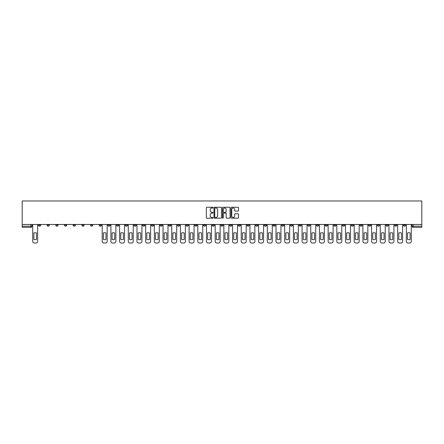<?xml version="1.0" encoding="UTF-8"?>
<svg xmlns="http://www.w3.org/2000/svg" width="444" height="444" viewBox="0 0 444 444"><rect width="100%" height="100%" fill="white"/><g stroke="black" fill="none" stroke-linecap="round" stroke-linejoin="round"><path stroke-width="0.67" d="M213.087 207.642A0.383 0.383 0 0 0 212.704 207.259L206.898 207.259A0.549 0.549 0 0 0 206.349 207.803L206.349 217.649A0.549 0.549 0 0 0 206.898 218.193L212.704 218.193A0.383 0.383 0 0 0 213.087 217.81A0.383 0.383 0 0 0 212.704 217.427L211.954 217.427A1.748 1.748 0 0 1 210.206 215.679L210.206 214.857A1.748 1.748 0 0 1 211.954 213.109L212.704 213.109A0.383 0.383 0 0 0 213.087 212.726A0.383 0.383 0 0 0 212.704 212.343L211.954 212.343A1.748 1.748 0 0 1 210.206 210.595L210.206 209.773A1.748 1.748 0 0 1 211.954 208.025L212.704 208.025A0.383 0.383 0 0 0 213.087 207.642M325.158 224.481L325.158 225.091L327.389 225.091A1.116 1.116 0 0 1 326.273 226.207A1.116 1.116 0 0 1 325.158 225.091L325.158 224.481M273.021 224.481L273.021 225.091L275.252 225.091A1.116 1.116 0 0 1 274.137 226.207A1.116 1.116 0 0 1 273.021 225.091L273.021 224.481M264.335 224.481L264.335 225.091L266.561 225.091A1.116 1.116 0 0 1 265.445 226.207A1.116 1.116 0 0 1 264.335 225.091L264.335 224.481M212.199 224.481L212.199 225.091L214.424 225.091A1.116 1.116 0 0 1 213.309 226.207A1.116 1.116 0 0 1 212.199 225.091L212.199 224.481M203.507 224.481L203.507 225.091L205.733 225.091A1.116 1.116 0 0 1 204.623 226.207A1.116 1.116 0 0 1 203.507 225.091L203.507 224.481M194.816 224.481L194.816 225.091L197.047 225.091A1.116 1.116 0 0 1 195.932 226.207A1.116 1.116 0 0 1 194.816 225.091L194.816 224.481M177.439 224.481L177.439 225.091L179.665 225.091A1.116 1.116 0 0 1 178.555 226.207A1.116 1.116 0 0 1 177.439 225.091L177.439 224.481M160.062 225.091L160.062 224.481L160.062 225.091A1.116 1.116 0 0 0 161.172 226.207A1.116 1.116 0 0 1 160.062 225.091L162.288 225.091A1.116 1.116 0 0 1 161.172 226.207A1.116 1.116 0 0 0 162.288 225.091L162.288 224.481L162.288 225.091M151.371 225.091L151.371 224.481L151.371 225.091A1.116 1.116 0 0 0 152.486 226.207A1.116 1.116 0 0 1 151.371 225.091L153.596 225.091A1.116 1.116 0 0 1 152.486 226.207M142.679 225.091L142.679 224.481L142.679 225.091A1.116 1.116 0 0 0 143.795 226.207A1.116 1.116 0 0 1 142.679 225.091L144.911 225.091A1.116 1.116 0 0 1 143.795 226.207A1.116 1.116 0 0 0 144.911 225.091L144.911 224.481L144.911 225.091M133.994 224.481L133.994 225.091L136.219 225.091A1.116 1.116 0 0 1 135.104 226.207A1.116 1.116 0 0 1 133.994 225.091L133.994 224.481M125.302 224.481L125.302 225.091L127.533 225.091A1.116 1.116 0 0 1 126.418 226.207A1.116 1.116 0 0 1 125.302 225.091L125.302 224.481M116.611 224.481L116.611 225.091L118.842 225.091A1.116 1.116 0 0 1 117.727 226.207A1.116 1.116 0 0 1 116.611 225.091L116.611 224.481M107.925 225.091L107.925 224.481L107.925 225.091A1.116 1.116 0 0 0 109.041 226.207A1.116 1.116 0 0 1 107.925 225.091L110.151 225.091A1.116 1.116 0 0 1 109.041 226.207M90.543 225.091L90.543 224.481L90.543 225.091A1.116 1.116 0 0 0 91.658 226.207A1.116 1.116 0 0 1 90.543 225.091L92.774 225.091A1.116 1.116 0 0 1 91.658 226.207A1.116 1.116 0 0 0 92.774 225.091L92.774 224.481L92.774 225.091M81.857 225.091L81.857 224.481L81.857 225.091A1.116 1.116 0 0 0 82.973 226.207A1.116 1.116 0 0 1 81.857 225.091L84.083 225.091A1.116 1.116 0 0 1 82.973 226.207A1.116 1.116 0 0 0 84.083 225.091L84.083 224.481L84.083 225.091M73.166 225.091L73.166 224.481L73.166 225.091A1.116 1.116 0 0 0 74.281 226.207A1.116 1.116 0 0 1 73.166 225.091L75.397 225.091A1.116 1.116 0 0 1 74.281 226.207A1.116 1.116 0 0 0 75.397 225.091L75.397 224.481L75.397 225.091M64.48 225.091L64.48 224.481L64.48 225.091A1.116 1.116 0 0 0 65.59 226.207A1.116 1.116 0 0 1 64.48 225.091L66.705 225.091A1.116 1.116 0 0 1 65.59 226.207M55.789 225.091L55.789 224.481L55.789 225.091A1.116 1.116 0 0 0 56.904 226.207A1.116 1.116 0 0 1 55.789 225.091L58.014 225.091A1.116 1.116 0 0 1 56.904 226.207A1.116 1.116 0 0 0 58.014 225.091L58.014 224.481L58.014 225.091M47.097 225.091L47.097 224.481L47.097 225.091A1.116 1.116 0 0 0 48.213 226.207A1.116 1.116 0 0 1 47.097 225.091L49.328 225.091A1.116 1.116 0 0 1 48.213 226.207A1.116 1.116 0 0 0 49.328 225.091L49.328 224.481L49.328 225.091M237.978 211.111A0.549 0.549 0 0 0 238.528 210.567L238.528 207.803A0.549 0.549 0 0 0 237.978 207.259L231.529 207.259A0.549 0.549 0 0 0 230.98 207.803L230.98 217.649A0.549 0.549 0 0 0 231.529 218.193L237.978 218.193A0.549 0.549 0 0 0 238.528 217.649L238.528 214.313A0.549 0.549 0 0 0 237.978 213.764L235.22 213.764A0.549 0.549 0 0 0 234.671 214.313L234.671 215.967A1.465 1.465 0 0 1 233.211 217.427A1.465 1.465 0 0 1 231.746 215.967L231.746 209.485A1.465 1.465 0 0 1 233.211 208.025A1.465 1.465 0 0 1 234.671 209.485L234.671 210.567A0.549 0.549 0 0 0 235.22 211.111L237.978 211.111M421.8 224.481L22.2 224.481L22.2 200.971L421.8 200.971L421.8 227.317L413.164 227.317A1.116 1.116 0 0 1 412.054 226.207L421.8 226.207M221.523 207.803A0.549 0.549 0 0 0 220.973 207.259L214.524 207.259A0.549 0.549 0 0 0 213.975 207.803L213.975 217.649A0.549 0.549 0 0 0 214.524 218.193L220.973 218.193A0.549 0.549 0 0 0 221.523 217.649L221.523 207.803M223.027 207.259L229.476 207.259A0.549 0.549 0 0 1 230.025 207.803L230.025 217.649A0.549 0.549 0 0 1 229.476 218.193L226.718 218.193A0.549 0.549 0 0 1 226.168 217.649L226.168 213.653A0.549 0.549 0 0 0 225.624 213.109L223.793 213.109A0.549 0.549 0 0 0 223.243 213.653L223.243 217.81A0.383 0.383 0 0 1 222.86 218.193A0.383 0.383 0 0 1 222.477 217.81L222.477 207.803A0.549 0.549 0 0 1 223.027 207.259M412.054 224.481L412.054 226.207M31.946 224.481L31.946 226.207L31.946 224.481M30.836 224.481L30.836 227.317L22.2 227.317L22.2 226.207L31.946 226.207A1.116 1.116 0 0 1 30.836 227.317A1.116 1.116 0 0 0 31.946 226.207M22.2 224.481L22.2 226.207M405.588 224.481L405.588 225.091A1.116 1.116 0 0 1 404.478 226.207A1.116 1.116 0 0 1 403.363 225.091L405.588 225.091M403.363 224.481L403.363 225.091M396.903 224.481L396.903 225.091A1.116 1.116 0 0 1 395.787 226.207A1.116 1.116 0 0 1 394.672 225.091A1.116 1.116 0 0 0 395.787 226.207A1.116 1.116 0 0 0 396.903 225.091L394.672 225.091L394.672 224.481M388.211 224.481L388.211 225.091A1.116 1.116 0 0 1 387.096 226.207A1.116 1.116 0 0 1 385.986 225.091L388.211 225.091M385.986 224.481L385.986 225.091M379.52 224.481L379.52 225.091A1.116 1.116 0 0 1 378.41 226.207A1.116 1.116 0 0 1 377.295 225.091L379.52 225.091M377.295 224.481L377.295 225.091M370.834 225.091L370.834 224.481L370.834 225.091A1.116 1.116 0 0 1 369.719 226.207A1.116 1.116 0 0 1 368.603 225.091L370.834 225.091A1.116 1.116 0 0 1 369.719 226.207M368.603 224.481L368.603 225.091M362.143 224.481L362.143 225.091A1.116 1.116 0 0 1 361.028 226.207A1.116 1.116 0 0 1 359.918 225.091A1.116 1.116 0 0 0 361.028 226.207M359.918 224.481L359.918 225.091L362.143 225.091M353.457 224.481L353.457 225.091A1.116 1.116 0 0 1 352.342 226.207A1.116 1.116 0 0 1 351.226 225.091L353.457 225.091A1.116 1.116 0 0 1 352.342 226.207M351.226 224.481L351.226 225.091M344.766 224.481L344.766 225.091A1.116 1.116 0 0 1 343.65 226.207A1.116 1.116 0 0 1 342.535 225.091A1.116 1.116 0 0 0 343.65 226.207M342.535 224.481L342.535 225.091L344.766 225.091M336.075 224.481L336.075 225.091A1.116 1.116 0 0 1 334.959 226.207A1.116 1.116 0 0 1 333.849 225.091L336.075 225.091M333.849 224.481L333.849 225.091M327.389 224.481L327.389 225.091A1.116 1.116 0 0 1 326.273 226.207M318.698 224.481L318.698 225.091A1.116 1.116 0 0 1 317.582 226.207A1.116 1.116 0 0 1 316.467 225.091L318.698 225.091M316.467 224.481L316.467 225.091M310.006 224.481L310.006 225.091A1.116 1.116 0 0 1 308.896 226.207A1.116 1.116 0 0 1 307.781 225.091L310.006 225.091M307.781 224.481L307.781 225.091M301.321 224.481L301.321 225.091A1.116 1.116 0 0 1 300.205 226.207A1.116 1.116 0 0 1 299.089 225.091A1.116 1.116 0 0 0 300.205 226.207M299.089 224.481L299.089 225.091L301.321 225.091M292.629 224.481L292.629 225.091A1.116 1.116 0 0 1 291.514 226.207A1.116 1.116 0 0 1 290.404 225.091L292.629 225.091M290.404 224.481L290.404 225.091M283.938 224.481L283.938 225.091A1.116 1.116 0 0 1 282.828 226.207A1.116 1.116 0 0 1 281.712 225.091L283.938 225.091M281.712 224.481L281.712 225.091M275.252 224.481L275.252 225.091M266.561 224.481L266.561 225.091L266.561 224.481M257.87 224.481L257.87 225.091A1.116 1.116 0 0 1 256.76 226.207A1.116 1.116 0 0 1 255.644 225.091L257.87 225.091M255.644 224.481L255.644 225.091M249.184 224.481L249.184 225.091A1.116 1.116 0 0 1 248.068 226.207A1.116 1.116 0 0 1 246.953 225.091L249.184 225.091M246.953 224.481L246.953 225.091M240.493 224.481L240.493 225.091A1.116 1.116 0 0 1 239.377 226.207A1.116 1.116 0 0 1 238.267 225.091L240.493 225.091M238.267 224.481L238.267 225.091M231.801 224.481L231.801 225.091A1.116 1.116 0 0 1 230.691 226.207A1.116 1.116 0 0 1 229.576 225.091L231.801 225.091M229.576 224.481L229.576 225.091M223.116 224.481L223.116 225.091A1.116 1.116 0 0 1 222 226.207A1.116 1.116 0 0 1 220.884 225.091L223.116 225.091M220.884 224.481L220.884 225.091M214.424 224.481L214.424 225.091A1.116 1.116 0 0 1 213.309 226.207M205.733 224.481L205.733 225.091M197.047 225.091L197.047 224.481L197.047 225.091A1.116 1.116 0 0 1 195.932 226.207M188.356 224.481L188.356 225.091A1.116 1.116 0 0 1 187.24 226.207A1.116 1.116 0 0 1 186.13 225.091A1.116 1.116 0 0 0 187.24 226.207A1.116 1.116 0 0 0 188.356 225.091L186.13 225.091L186.13 224.481M179.665 225.091L179.665 224.481L179.665 225.091A1.116 1.116 0 0 1 178.555 226.207M170.979 224.481L170.979 225.091A1.116 1.116 0 0 1 169.863 226.207A1.116 1.116 0 0 1 168.748 225.091A1.116 1.116 0 0 0 169.863 226.207M168.748 224.481L168.748 225.091L170.979 225.091M153.596 224.481L153.596 225.091L153.596 224.481M136.219 225.091L136.219 224.481L136.219 225.091A1.116 1.116 0 0 1 135.104 226.207M127.533 225.091L127.533 224.481L127.533 225.091A1.116 1.116 0 0 1 126.418 226.207M118.842 225.091L118.842 224.481L118.842 225.091A1.116 1.116 0 0 1 117.727 226.207M110.151 224.481L110.151 225.091L110.151 224.481M101.465 225.091L101.465 224.481L101.465 225.091A1.116 1.116 0 0 1 100.35 226.207A1.116 1.116 0 0 1 99.234 225.091L101.465 225.091A1.116 1.116 0 0 1 100.35 226.207M99.234 224.481L99.234 225.091M66.705 224.481L66.705 225.091L66.705 224.481M40.637 225.091L40.637 224.481L40.637 225.091A1.116 1.116 0 0 1 39.522 226.207A1.116 1.116 0 0 1 38.412 225.091L40.637 225.091A1.116 1.116 0 0 1 39.522 226.207M38.412 224.481L38.412 225.091M215.124 208.025A0.383 0.383 0 0 0 214.741 208.408L214.741 217.044A0.383 0.383 0 0 0 215.124 217.427L215.917 217.427A1.748 1.748 0 0 0 217.665 215.679L217.665 209.773A1.748 1.748 0 0 0 215.917 208.025L215.124 208.025M226.168 209.513A1.465 1.465 0 0 0 224.708 208.053A1.465 1.465 0 0 0 223.243 209.513L223.243 211.794A0.549 0.549 0 0 0 223.793 212.343L225.624 212.343A0.549 0.549 0 0 0 226.168 211.794L226.168 209.513M33.872 232.978L33.872 239.427A3.48 3.48 0 0 0 36.486 239.427L36.486 232.978A3.48 3.48 0 0 0 33.872 232.978M32.701 224.481L32.701 241.358A1.671 1.671 0 0 0 34.371 243.029L35.986 243.029A1.671 1.671 0 0 0 37.657 241.358L37.657 224.481M103.385 232.978L103.385 239.427A3.48 3.48 0 0 0 106.005 239.427L106.005 232.978A3.48 3.48 0 0 0 103.385 232.978M102.214 224.481L102.214 241.358A1.671 1.671 0 0 0 103.885 243.029L105.5 243.029A1.671 1.671 0 0 0 107.171 241.358L107.171 224.481M112.071 232.978L112.071 239.427A3.48 3.48 0 0 0 114.691 239.427L114.691 232.978A3.48 3.48 0 0 0 112.071 232.978M110.906 224.481L110.906 241.358A1.671 1.671 0 0 0 112.576 243.029L114.191 243.029A1.671 1.671 0 0 0 115.862 241.358L115.862 224.481M120.762 232.978L120.762 239.427A3.48 3.48 0 0 0 123.382 239.427L123.382 232.978A3.48 3.48 0 0 0 120.762 232.978M119.591 224.481L119.591 241.358A1.671 1.671 0 0 0 121.262 243.029L122.883 243.029A1.671 1.671 0 0 0 124.553 241.358L124.553 224.481M129.454 232.978L129.454 239.427A3.48 3.48 0 0 0 132.068 239.427L132.068 232.978A3.48 3.48 0 0 0 129.454 232.978M128.283 224.481L128.283 241.358A1.671 1.671 0 0 0 129.953 243.029L131.568 243.029A1.671 1.671 0 0 0 133.239 241.358L133.239 224.481M138.14 232.978L138.14 239.427A3.48 3.48 0 0 0 140.759 239.427L140.759 232.978A3.48 3.48 0 0 0 138.14 232.978M136.974 224.481L136.974 241.358A1.671 1.671 0 0 0 138.645 243.029L140.26 243.029A1.671 1.671 0 0 0 141.93 241.358L141.93 224.481M146.831 232.978L146.831 239.427A3.48 3.48 0 0 0 149.45 239.427L149.45 232.978A3.48 3.48 0 0 0 146.831 232.978M145.66 224.481L145.66 241.358A1.671 1.671 0 0 0 147.33 243.029L148.945 243.029A1.671 1.671 0 0 0 150.621 241.358L150.621 224.481M155.522 232.978L155.522 239.427A3.48 3.48 0 0 0 158.136 239.427L158.136 232.978A3.48 3.48 0 0 0 155.522 232.978M154.351 224.481L154.351 241.358A1.671 1.671 0 0 0 156.022 243.029L157.637 243.029A1.671 1.671 0 0 0 159.307 241.358L159.307 224.481M164.208 232.978L164.208 239.427A3.48 3.48 0 0 0 166.827 239.427L166.827 232.978A3.48 3.48 0 0 0 164.208 232.978M163.042 224.481L163.042 241.358A1.671 1.671 0 0 0 164.713 243.029L166.328 243.029A1.671 1.671 0 0 0 167.999 241.358L167.999 224.481M172.899 232.978L172.899 239.427A3.48 3.48 0 0 0 175.519 239.427L175.519 232.978A3.48 3.48 0 0 0 172.899 232.978M171.728 224.481L171.728 241.358A1.671 1.671 0 0 0 173.399 243.029L175.014 243.029A1.671 1.671 0 0 0 176.69 241.358L176.69 224.481M181.59 232.978L181.59 239.427A3.48 3.48 0 0 0 184.204 239.427L184.204 232.978A3.48 3.48 0 0 0 181.59 232.978M180.419 224.481L180.419 241.358A1.671 1.671 0 0 0 182.09 243.029L183.705 243.029A1.671 1.671 0 0 0 185.376 241.358L185.376 224.481M190.276 232.978L190.276 239.427A3.48 3.48 0 0 0 192.896 239.427L192.896 232.978A3.48 3.48 0 0 0 190.276 232.978M189.111 224.481L189.111 241.358A1.671 1.671 0 0 0 190.781 243.029L192.396 243.029A1.671 1.671 0 0 0 194.067 241.358L194.067 224.481M198.968 232.978L198.968 239.427A3.48 3.48 0 0 0 201.587 239.427L201.587 232.978A3.48 3.48 0 0 0 198.968 232.978M197.796 224.481L197.796 241.358A1.671 1.671 0 0 0 199.467 243.029L201.082 243.029A1.671 1.671 0 0 0 202.753 241.358L202.753 224.481M207.659 232.978L207.659 239.427A3.48 3.48 0 0 0 210.273 239.427L210.273 232.978A3.48 3.48 0 0 0 207.659 232.978M206.488 224.481L206.488 241.358A1.671 1.671 0 0 0 208.158 243.029L209.773 243.029A1.671 1.671 0 0 0 211.444 241.358L211.444 224.481M216.345 232.978L216.345 239.427A3.48 3.48 0 0 0 218.964 239.427L218.964 232.978A3.48 3.48 0 0 0 216.345 232.978M215.179 224.481L215.179 241.358A1.671 1.671 0 0 0 216.85 243.029L218.465 243.029A1.671 1.671 0 0 0 220.135 241.358L220.135 224.481M225.036 232.978L225.036 239.427A3.48 3.48 0 0 0 227.655 239.427L227.655 232.978A3.48 3.48 0 0 0 225.036 232.978M223.865 224.481L223.865 241.358A1.671 1.671 0 0 0 225.535 243.029L227.15 243.029A1.671 1.671 0 0 0 228.821 241.358L228.821 224.481M233.727 232.978L233.727 239.427A3.48 3.48 0 0 0 236.341 239.427L236.341 232.978A3.48 3.48 0 0 0 233.727 232.978M232.556 224.481L232.556 241.358A1.671 1.671 0 0 0 234.227 243.029L235.842 243.029A1.671 1.671 0 0 0 237.512 241.358L237.512 224.481M242.413 232.978L242.413 239.427A3.48 3.48 0 0 0 245.033 239.427L245.033 232.978A3.48 3.48 0 0 0 242.413 232.978M241.247 224.481L241.247 241.358A1.671 1.671 0 0 0 242.918 243.029L244.533 243.029A1.671 1.671 0 0 0 246.204 241.358L246.204 224.481M251.104 232.978L251.104 239.427A3.48 3.48 0 0 0 253.724 239.427L253.724 232.978A3.48 3.48 0 0 0 251.104 232.978M249.933 224.481L249.933 241.358A1.671 1.671 0 0 0 251.604 243.029L253.219 243.029A1.671 1.671 0 0 0 254.889 241.358L254.889 224.481M259.796 232.978L259.796 239.427A3.48 3.48 0 0 0 262.41 239.427L262.41 232.978A3.48 3.48 0 0 0 259.796 232.978M258.624 224.481L258.624 241.358A1.671 1.671 0 0 0 260.295 243.029L261.91 243.029A1.671 1.671 0 0 0 263.581 241.358L263.581 224.481M268.481 232.978L268.481 239.427A3.48 3.48 0 0 0 271.101 239.427L271.101 232.978A3.48 3.48 0 0 0 268.481 232.978M267.31 224.481L267.31 241.358A1.671 1.671 0 0 0 268.986 243.029L270.601 243.029A1.671 1.671 0 0 0 272.272 241.358L272.272 224.481M277.173 232.978L277.173 239.427A3.48 3.48 0 0 0 279.792 239.427L279.792 232.978A3.48 3.48 0 0 0 277.173 232.978M276.002 224.481L276.002 241.358A1.671 1.671 0 0 0 277.672 243.029L279.287 243.029A1.671 1.671 0 0 0 280.958 241.358L280.958 224.481M285.864 232.978L285.864 239.427A3.48 3.48 0 0 0 288.478 239.427L288.478 232.978A3.48 3.48 0 0 0 285.864 232.978M284.693 224.481L284.693 241.358A1.671 1.671 0 0 0 286.363 243.029L287.978 243.029A1.671 1.671 0 0 0 289.649 241.358L289.649 224.481M294.55 232.978L294.55 239.427A3.48 3.48 0 0 0 297.169 239.427L297.169 232.978A3.48 3.48 0 0 0 294.55 232.978M293.379 224.481L293.379 241.358A1.671 1.671 0 0 0 295.055 243.029L296.67 243.029A1.671 1.671 0 0 0 298.34 241.358L298.34 224.481M303.241 232.978L303.241 239.427A3.48 3.48 0 0 0 305.861 239.427L305.861 232.978A3.48 3.48 0 0 0 303.241 232.978M302.07 224.481L302.07 241.358A1.671 1.671 0 0 0 303.74 243.029L305.355 243.029A1.671 1.671 0 0 0 307.026 241.358L307.026 224.481M311.932 232.978L311.932 239.427A3.48 3.48 0 0 0 314.546 239.427L314.546 232.978A3.48 3.48 0 0 0 311.932 232.978M310.761 224.481L310.761 241.358A1.671 1.671 0 0 0 312.432 243.029L314.047 243.029A1.671 1.671 0 0 0 315.717 241.358L315.717 224.481M320.618 232.978L320.618 239.427A3.48 3.48 0 0 0 323.238 239.427L323.238 232.978A3.48 3.48 0 0 0 320.618 232.978M319.447 224.481L319.447 241.358A1.671 1.671 0 0 0 321.117 243.029L322.738 243.029A1.671 1.671 0 0 0 324.409 241.358L324.409 224.481M329.309 232.978L329.309 239.427A3.48 3.48 0 0 0 331.929 239.427L331.929 232.978A3.48 3.48 0 0 0 329.309 232.978M328.138 224.481L328.138 241.358A1.671 1.671 0 0 0 329.809 243.029L331.424 243.029A1.671 1.671 0 0 0 333.094 241.358L333.094 224.481M337.995 232.978L337.995 239.427A3.48 3.48 0 0 0 340.615 239.427L340.615 232.978A3.48 3.48 0 0 0 337.995 232.978M336.829 224.481L336.829 241.358A1.671 1.671 0 0 0 338.5 243.029L340.115 243.029A1.671 1.671 0 0 0 341.786 241.358L341.786 224.481M346.686 232.978L346.686 239.427A3.48 3.48 0 0 0 349.306 239.427L349.306 232.978A3.48 3.48 0 0 0 346.686 232.978M345.515 224.481L345.515 241.358A1.671 1.671 0 0 0 347.186 243.029L348.806 243.029A1.671 1.671 0 0 0 350.477 241.358L350.477 224.481M355.378 232.978L355.378 239.427A3.48 3.48 0 0 0 357.992 239.427L357.992 232.978A3.48 3.48 0 0 0 355.378 232.978M354.207 224.481L354.207 241.358A1.671 1.671 0 0 0 355.877 243.029L357.492 243.029A1.671 1.671 0 0 0 359.163 241.358L359.163 224.481M364.063 232.978L364.063 239.427A3.48 3.48 0 0 0 366.683 239.427L366.683 232.978A3.48 3.48 0 0 0 364.063 232.978M362.898 224.481L362.898 241.358A1.671 1.671 0 0 0 364.568 243.029L366.183 243.029A1.671 1.671 0 0 0 367.854 241.358L367.854 224.481M372.755 232.978L372.755 239.427A3.48 3.48 0 0 0 375.374 239.427L375.374 232.978A3.48 3.48 0 0 0 372.755 232.978M371.584 224.481L371.584 241.358A1.671 1.671 0 0 0 373.254 243.029L374.869 243.029A1.671 1.671 0 0 0 376.545 241.358L376.545 224.481M381.446 232.978L381.446 239.427A3.48 3.48 0 0 0 384.06 239.427L384.06 232.978A3.48 3.48 0 0 0 381.446 232.978M380.275 224.481L380.275 241.358A1.671 1.671 0 0 0 381.945 243.029L383.561 243.029A1.671 1.671 0 0 0 385.231 241.358L385.231 224.481M390.132 232.978L390.132 239.427A3.48 3.48 0 0 0 392.751 239.427L392.751 232.978A3.48 3.48 0 0 0 390.132 232.978M388.966 224.481L388.966 241.358A1.671 1.671 0 0 0 390.637 243.029L392.252 243.029A1.671 1.671 0 0 0 393.922 241.358L393.922 224.481M398.823 232.978L398.823 239.427A3.48 3.48 0 0 0 401.443 239.427L401.443 232.978A3.48 3.48 0 0 0 398.823 232.978M397.652 224.481L397.652 241.358A1.671 1.671 0 0 0 399.323 243.029L400.938 243.029A1.671 1.671 0 0 0 402.614 241.358L402.614 224.481M407.514 232.978L407.514 239.427A3.48 3.48 0 0 0 410.128 239.427L410.128 232.978A3.48 3.48 0 0 0 407.514 232.978M406.343 224.481L406.343 241.358A1.671 1.671 0 0 0 408.014 243.029L409.629 243.029A1.671 1.671 0 0 0 411.299 241.358L411.299 224.481M413.164 224.481L413.164 227.317"/></g></svg>
